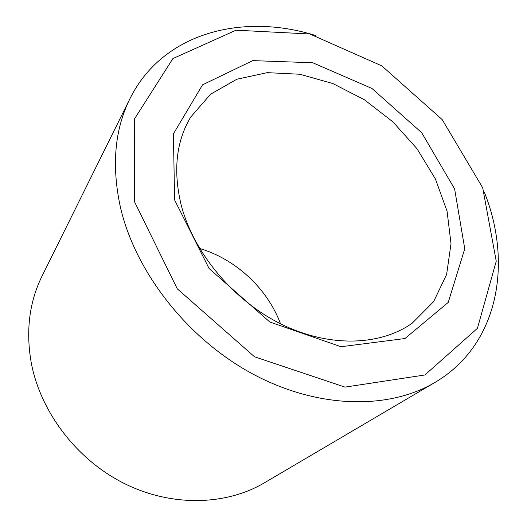 <?xml version="1.0" encoding="UTF-8"?>
<svg xmlns="http://www.w3.org/2000/svg" width="527" height="527" viewBox="0 0 527 527"><rect width="100%" height="100%" fill="white"/><g stroke="black" fill="none" stroke-linecap="round" stroke-linejoin="round"><path stroke-width="0.79" d="M181.156 204.924C193.475 252.624 233.145 300.364 281.141 324.092C329.204 347.807 380.342 345.896 412.239 323.143L433.602 301.688L446.613 274.508L451.013 243.678L447.074 211.222L435.434 179.002L417.009 148.719L392.898 121.856L364.374 99.741L332.84 83.543L299.87 74.248L267.215 72.654L236.781 79.261L210.602 94.188L190.741 117.04C176.156 141.407 172.961 170.702 181.156 204.924M280.548 323.795C267.248 288.407 235.813 259.159 199.562 248.441M174.615 199.97L209.087 268.513L269.758 321.971L340.995 346.733L404.94 338.532L448.22 302.439L464.748 248.784L454.61 188.89L421.712 132.725L371.97 88.47L312.709 62.746L252.749 60.625L202.546 84.834L173.396 133.898L174.615 199.97M134.425 201.564L177.276 288.829L254.521 356.786L345.02 387.121L424.894 374.974L477.436 328.314L496.243 261.208L482.699 187.777L442.212 119.629L381.858 65.888L309.843 33.998L236.083 30.191L172.902 58.576L134.675 118.628L134.425 201.564M315.713 35.559C243.006 12.582 162.797 32.364 129.945 98.701C114.59 129.649 111.434 165.913 120.479 207.493C135.551 272.452 187.829 339.184 253.046 374.137C318.348 409.084 388.998 409.742 434.907 382.464C498.707 344.928 512.672 263.5 484.524 192.638M129.945 98.701L42.094 275.996C29.367 301.826 25.718 330.594 31.159 362.299C40.309 411.745 76.501 459.518 124.023 483.371C171.618 507.158 225.951 505.551 264.383 482.837L434.907 382.464"/></g></svg>
